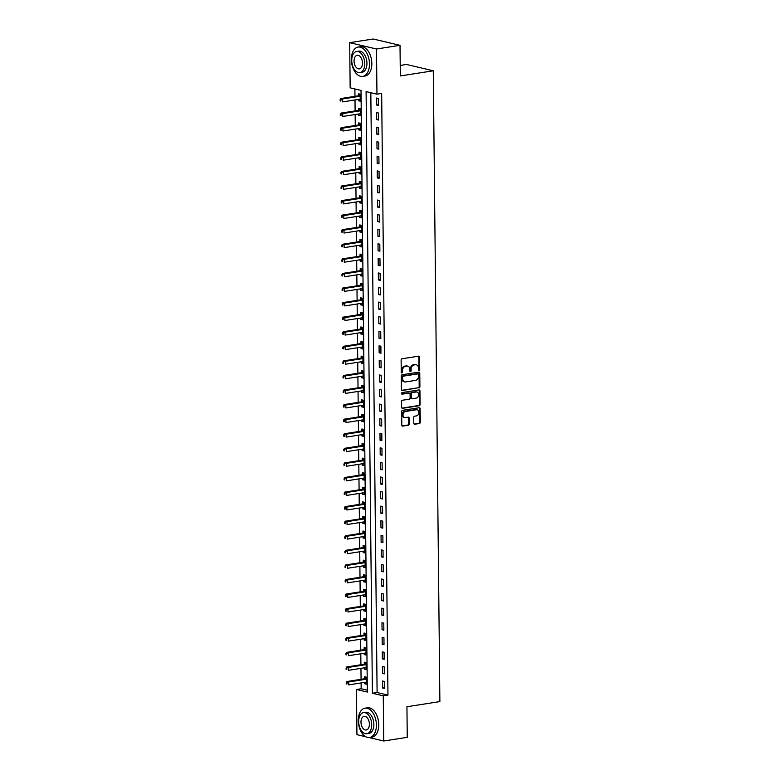 <?xml version="1.0" encoding="UTF-8"?>
<svg xmlns="http://www.w3.org/2000/svg" width="780" height="780" viewBox="0 0 780 780"><rect width="100%" height="100%" fill="white"/><g stroke="black" fill="none" stroke-linecap="round" stroke-linejoin="round"><path stroke-width="1.17" d="M419.094 370.237A0.819 0.634 103.3 0 0 419.728 369.33L419.601 357.172A1.17 0.907 103.3 0 0 418.665 356.168L402.041 358.761A1.17 0.907 103.3 0 0 401.125 360.058L401.252 372.216A0.819 0.634 103.3 0 0 402.548 372.011L402.529 370.441A3.734 2.905 103.3 0 1 405.444 366.317L406.838 366.103A3.734 2.905 103.3 0 1 407.726 366.132A3.734 2.905 103.3 0 1 409.831 369.301L409.841 370.87A0.819 0.634 103.3 0 0 411.138 370.675L411.119 369.096A3.734 2.905 103.3 0 1 414.043 364.972L415.428 364.757A3.734 2.905 103.3 0 1 416.325 364.786A3.734 2.905 103.3 0 1 418.421 367.965L418.431 369.535A0.819 0.634 103.3 0 0 419.094 370.237M418.567 369.993A0.819 0.634 103.3 0 0 419.006 369.164L418.88 357.006A1.17 0.907 103.3 0 0 418.548 356.187M401.388 372.674A0.819 0.634 103.3 0 0 401.827 371.836L401.807 370.266L402.529 370.441M409.978 371.329A0.819 0.634 103.3 0 0 410.416 370.5L410.397 368.93L411.119 369.096M413.77 423.248A1.17 0.907 103.3 0 0 414.706 424.252L419.367 423.52A1.17 0.907 103.3 0 0 420.284 422.233L420.137 408.73A1.17 0.907 103.3 0 0 419.201 407.735L402.577 410.319A1.17 0.907 103.3 0 0 401.671 411.616L401.807 425.119A1.17 0.907 103.3 0 0 402.743 426.114L408.379 425.236A1.17 0.907 103.3 0 0 409.285 423.95L409.227 418.168A1.17 0.907 103.3 0 0 408.291 417.173L405.502 417.602A3.12 2.428 103.3 0 1 404.752 417.583A3.12 2.428 103.3 0 1 403.016 414.453A3.12 2.428 103.3 0 1 405.434 411.479L416.383 409.773A3.12 2.428 103.3 0 1 417.134 409.802A3.12 2.428 103.3 0 1 418.86 412.922A3.12 2.428 103.3 0 1 416.442 415.896L414.619 416.179A1.17 0.907 103.3 0 0 413.712 417.476L413.77 423.248M365.878 736.788L356.938 734.672L356.46 689.491L367.331 692.055L361.023 90.412L350.161 87.847L349.694 42.666L373.22 39L400.013 45.328L400.335 75.933L433.27 70.795L439.881 701.591L406.936 706.729L407.257 737.334L383.731 741L369.115 737.548M400.013 45.328L376.486 48.994L376.954 94.175L366.093 91.611L372.401 693.254L383.263 695.818L383.731 741M370.822 92.732L377.101 692.523L387.962 695.087L381.664 93.444L376.954 94.175M387.962 695.087L383.263 695.818M418.997 387.933A1.17 0.907 103.3 0 0 419.913 386.646L419.767 373.142A1.17 0.907 103.3 0 0 418.831 372.138L402.207 374.731A1.17 0.907 103.3 0 0 401.29 376.019L401.437 389.522A1.17 0.907 103.3 0 0 402.373 390.526L418.275 387.757A1.17 0.907 103.3 0 0 419.182 386.47L419.045 372.967A1.17 0.907 103.3 0 0 418.723 372.157M419.952 390.936L420.098 404.44A1.17 0.907 103.3 0 1 419.182 405.727L402.558 408.32A1.17 0.907 103.3 0 1 401.622 407.316L401.563 401.544A1.17 0.907 103.3 0 1 402.47 400.247L409.217 399.204A1.17 0.907 103.3 0 0 410.124 397.917L410.085 394.075A1.17 0.907 103.3 0 0 409.149 393.081L402.129 394.173A0.819 0.634 103.3 0 1 402.119 392.574L419.016 389.932A1.17 0.907 103.3 0 1 419.952 390.936L419.231 390.76L419.377 404.264L420.098 404.44M376.477 98.036L376.545 105.027L378.358 105.456L378.29 98.465L376.477 98.036M376.633 112.612L376.701 119.603L378.514 120.032L378.436 113.032L376.633 112.612M376.779 127.179L376.857 134.179L378.661 134.608L378.593 127.608L376.779 127.179M376.935 141.755L377.003 148.756L378.817 149.185L378.748 142.184L376.935 141.755M377.081 156.332L377.159 163.332L378.973 163.751L378.895 156.761L377.081 156.332M377.237 170.908L377.315 177.899L379.119 178.328L379.051 171.337L377.237 170.908M377.393 185.484L377.462 192.475L379.275 192.904L379.197 185.913L377.393 185.484M377.54 200.06L377.618 207.051L379.431 207.48L379.353 200.48L377.54 200.06M377.695 214.627L377.773 221.627L379.577 222.056L379.509 215.056L377.695 214.627M377.851 229.203L377.92 236.203L379.733 236.632L379.655 229.632L377.851 229.203M377.998 243.779L378.076 250.78L379.889 251.199L379.811 244.208L377.998 243.779M378.154 258.356L378.232 265.346L380.035 265.775L379.967 258.785L378.154 258.356M378.31 272.932L378.378 279.923L380.191 280.351L380.113 273.361L378.31 272.932M378.456 287.508L378.534 294.499L380.348 294.928L380.269 287.927L378.456 287.508M378.612 302.075L378.69 309.075L380.494 309.504L380.425 302.503L378.612 302.075M378.768 316.651L378.836 323.651L380.65 324.08L380.572 317.08L378.768 316.651M378.914 331.227L378.992 338.227L380.806 338.647L380.728 331.656L378.914 331.227M379.07 345.803L379.139 352.794L380.952 353.223L380.884 346.232L379.07 345.803M379.226 360.38L379.294 367.37L381.108 367.799L381.03 360.808L379.226 360.38M379.373 374.956L379.45 381.947L381.254 382.375L381.186 375.375L379.373 374.956M379.529 389.522L379.597 396.523L381.41 396.952L381.342 389.951L379.529 389.522M379.685 404.098L379.753 411.099L381.566 411.528L381.488 404.527L379.685 404.098M379.831 418.675L379.909 425.675L381.712 426.094L381.644 419.104L379.831 418.675M379.987 433.251L380.055 440.242L381.869 440.671L381.8 433.68L379.987 433.251M380.143 447.827L380.211 454.818L382.024 455.247L381.947 448.256L380.143 447.827M380.289 462.404L380.367 469.394L382.171 469.823L382.102 462.823L380.289 462.404M380.445 476.97L380.513 483.97L382.327 484.399L382.258 477.399L380.445 476.97M380.601 491.546L380.669 498.547L382.483 498.976L382.405 491.975L380.601 491.546M380.747 506.123L380.825 513.123L382.629 513.542L382.561 506.551L380.747 506.123M380.903 520.699L380.971 527.69L382.785 528.118L382.717 521.128L380.903 520.699M381.049 535.275L381.127 542.266L382.941 542.695L382.863 535.704L381.049 535.275M381.206 549.851L381.284 556.842L383.087 557.271L383.019 550.27L381.206 549.851M381.361 564.418L381.43 571.418L383.243 571.847L383.165 564.847L381.361 564.418M381.508 578.994L381.586 585.995L383.399 586.423L383.321 579.423L381.508 578.994M381.664 593.57L381.742 600.571L383.546 601L383.477 593.999L381.664 593.57M381.82 608.146L381.888 615.137L383.702 615.566L383.623 608.575L381.82 608.146M381.966 622.723L382.044 629.713L383.857 630.142L383.779 623.152L381.966 622.723M382.122 637.299L382.2 644.29L384.004 644.719L383.935 637.718L382.122 637.299M382.278 651.865L382.346 658.866L384.16 659.295L384.082 652.294L382.278 651.865M382.424 666.442L382.502 673.442L384.316 673.871L384.238 666.871L382.424 666.442M382.58 681.018L382.658 688.018L384.462 688.447L384.394 681.447L382.58 681.018M354.89 88.969L354.968 96.33M355.007 99.957L355.115 110.906M355.154 114.533L355.27 125.482M355.31 129.109L355.427 140.059M355.465 143.676L355.573 154.635M355.612 158.252L355.729 169.201M355.768 172.828L355.885 183.778M355.924 187.405L356.031 198.354M356.07 201.981L356.187 212.93M356.226 216.557L356.343 227.506M356.382 231.124L356.489 242.083M356.528 245.7L356.645 256.649M356.684 260.276L356.801 271.226M356.831 274.852L356.947 285.802M356.986 289.429L357.103 300.378M357.142 304.005L357.26 314.954M357.289 318.572L357.406 329.531M357.445 333.148L357.562 344.097M357.601 347.724L357.718 358.673M357.747 362.3L357.864 373.25M357.903 376.877L358.02 387.826M358.059 391.453L358.166 402.402M358.205 406.019L358.322 416.978M358.361 420.595L358.478 431.555M358.517 435.172L358.625 446.121M358.663 449.748L358.781 460.697M358.819 464.324L358.936 475.273M358.976 478.901L359.083 489.85M359.122 493.467L359.239 504.426M359.278 508.043L359.395 519.002M359.434 522.62L359.541 533.569M359.58 537.196L359.697 548.145M359.736 551.772L359.853 562.721M359.892 566.348L359.999 577.298M360.038 580.925L360.155 591.874M360.194 595.491L360.311 606.45M360.35 610.067L360.457 621.017M360.497 624.643L360.613 635.593M360.652 639.22L360.769 650.169M360.808 653.796L360.916 664.745M360.955 668.372L361.072 679.322M361.111 682.939L361.169 688.759L367.312 690.202M358.43 99.421L358.439 100.757L360.253 101.186L360.185 94.185L358.371 93.756L358.39 95.657M358.585 113.997L358.595 115.333L360.409 115.752L360.331 108.761L358.527 108.332L358.546 110.234M358.732 128.573L358.751 129.899L360.555 130.328L360.487 123.337L358.673 122.909L358.693 124.8M358.888 143.149L358.898 144.476L360.711 144.905L360.643 137.914L358.829 137.485L358.849 139.376M359.044 157.716L359.053 159.052L360.867 159.481L360.789 152.48L358.985 152.061L359.005 153.953M359.19 172.292L359.209 173.628L361.013 174.057L360.945 167.056L359.131 166.627L359.151 168.529M359.346 186.868L359.356 188.204L361.169 188.633L361.101 181.633L359.287 181.204L359.307 183.105M359.502 201.445L359.512 202.78L361.325 203.2L361.247 196.209L359.444 195.78L359.463 197.681M359.648 216.021L359.668 217.347L361.471 217.776L361.403 210.785L359.59 210.356L359.609 212.248M359.804 230.597L359.814 231.923L361.627 232.352L361.559 225.361L359.746 224.932L359.765 226.824M359.96 245.173L359.97 246.499L361.784 246.928L361.706 239.928L359.892 239.509L359.921 241.4M360.106 259.74L360.126 261.076L361.93 261.505L361.861 254.504L360.048 254.075L360.067 255.977M360.262 274.316L360.272 275.652L362.086 276.081L362.008 269.081L360.204 268.651L360.223 270.553M360.418 288.892L360.428 290.228L362.242 290.648L362.164 283.657L360.35 283.228L360.37 285.129M360.565 303.469L360.584 304.795L362.388 305.224L362.32 298.233L360.506 297.804L360.526 299.695M360.721 318.045L360.731 319.371L362.544 319.8L362.466 312.809L360.662 312.38L360.682 314.272M360.867 332.621L360.886 333.947L362.7 334.376L362.622 327.376L360.808 326.956L360.828 328.848M361.023 347.188L361.043 348.523L362.846 348.952L362.778 341.952L360.965 341.523L360.984 343.424M361.179 361.764L361.189 363.1L363.002 363.529L362.924 356.528L361.12 356.099L361.14 358M361.325 376.34L361.345 377.676L363.158 378.095L363.08 371.104L361.267 370.675L361.286 372.577M361.481 390.916L361.501 392.243L363.305 392.671L363.236 385.681L361.423 385.252L361.442 387.143M361.637 405.493L361.647 406.819L363.46 407.248L363.382 400.257L361.579 399.828L361.598 401.719M361.784 420.069L361.803 421.395L363.616 421.824L363.538 414.823L361.725 414.404L361.744 416.296M361.94 434.635L361.949 435.971L363.763 436.4L363.694 429.4L361.881 428.971L361.901 430.872M362.096 449.212L362.105 450.548L363.919 450.976L363.841 443.976L362.037 443.547L362.056 445.448M362.242 463.788L362.261 465.124L364.065 465.543L363.997 458.552L362.183 458.123L362.203 460.024M362.398 478.364L362.407 479.69L364.221 480.119L364.153 473.128L362.339 472.7L362.359 474.591M362.554 492.94L362.564 494.267L364.377 494.695L364.299 487.705L362.495 487.276L362.515 489.167M362.7 507.517L362.719 508.843L364.523 509.272L364.455 502.271L362.642 501.852L362.661 503.743M362.856 522.083L362.866 523.419L364.679 523.848L364.611 516.847L362.798 516.418L362.817 518.32M363.012 536.659L363.022 537.995L364.835 538.424L364.757 531.424L362.953 530.995L362.973 532.896M363.158 551.236L363.178 552.572L364.981 553L364.913 546L363.1 545.571L363.119 547.472M363.314 565.812L363.324 567.138L365.137 567.567L365.069 560.576L363.256 560.147L363.275 562.048M363.47 580.388L363.48 581.714L365.293 582.143L365.215 575.152L363.412 574.724L363.431 576.615M363.616 594.965L363.636 596.291L365.44 596.719L365.372 589.719L363.558 589.3L363.577 591.191M363.773 609.531L363.782 610.867L365.596 611.296L365.527 604.295L363.714 603.866L363.733 605.767M363.928 624.107L363.938 625.443L365.752 625.872L365.674 618.871L363.86 618.442L363.889 620.344M364.075 638.683L364.094 640.019L365.898 640.448L365.83 633.448L364.016 633.019L364.036 634.92M364.231 653.26L364.24 654.596L366.054 655.015L365.976 648.024L364.172 647.595L364.192 649.496M364.387 667.836L364.397 669.162L366.21 669.591L366.132 662.6L364.319 662.171L364.338 664.063M364.533 682.412L364.552 683.738L366.356 684.167L366.288 677.176L364.474 676.748L364.494 678.639M433.27 70.795L406.477 64.467L400.228 65.442M349.694 42.666L376.486 48.994M361.169 688.759L356.46 689.491M377.101 692.523L372.401 693.254M358.439 100.757L360.243 100.474M358.595 115.333L360.399 115.05M358.751 129.899L360.555 129.626M358.898 144.476L360.701 144.193M359.053 159.052L360.857 158.769M359.209 173.628L361.013 173.345M359.356 188.204L361.159 187.922M359.512 202.78L361.315 202.498M359.668 217.347L361.471 217.074M359.814 231.923L361.618 231.641M359.97 246.499L361.774 246.217M360.126 261.076L361.93 260.793M360.272 275.652L362.076 275.369M360.428 290.228L362.232 289.945M360.584 304.795L362.388 304.522M360.731 319.371L362.534 319.088M360.886 333.947L362.69 333.665M361.043 348.523L362.837 348.241M361.189 363.1L362.993 362.817M361.345 377.676L363.148 377.393M361.501 392.243L363.295 391.969M361.647 406.819L363.451 406.536M361.803 421.395L363.607 421.112M361.949 435.971L363.753 435.688M362.105 450.548L363.909 450.265M362.261 465.124L364.065 464.841M362.407 479.69L364.211 479.417M362.564 494.267L364.367 493.984M362.719 508.843L364.523 508.56M362.866 523.419L364.669 523.136M363.022 537.995L364.825 537.712M363.178 552.572L364.981 552.289M363.324 567.138L365.128 566.865M363.48 581.714L365.284 581.432M363.636 596.291L365.44 596.008M363.782 610.867L365.586 610.584M363.938 625.443L365.742 625.16M364.094 640.019L365.898 639.736M364.24 654.596L366.044 654.313M364.397 669.162L366.2 668.889M364.552 683.738L366.356 683.456M376.545 105.027L378.349 104.744M376.701 119.603L378.505 119.32M376.857 134.179L378.661 133.897M377.003 148.756L378.807 148.473M377.159 163.332L378.963 163.049M377.315 177.899L379.119 177.626M377.462 192.475L379.265 192.192M377.618 207.051L379.421 206.768M377.773 221.627L379.577 221.345M377.92 236.203L379.723 235.921M378.076 250.78L379.88 250.497M378.232 265.346L380.035 265.073M378.378 279.923L380.182 279.64M378.534 294.499L380.338 294.216M378.69 309.075L380.484 308.792M378.836 323.651L380.64 323.369M378.992 338.227L380.796 337.945M379.139 352.794L380.942 352.521M379.294 367.37L381.098 367.087M379.45 381.947L381.254 381.664M379.597 396.523L381.401 396.24M379.753 411.099L381.556 410.816M379.909 425.675L381.712 425.392M380.055 440.242L381.859 439.969M380.211 454.818L382.015 454.535M380.367 469.394L382.171 469.111M380.513 483.97L382.317 483.688M380.669 498.547L382.473 498.264M380.825 513.123L382.629 512.84M380.971 527.69L382.775 527.417M381.127 542.266L382.931 541.983M381.284 556.842L383.087 556.559M381.43 571.418L383.233 571.135M381.586 585.995L383.389 585.712M381.742 600.571L383.546 600.288M381.888 615.137L383.692 614.864M382.044 629.713L383.848 629.431M382.2 644.29L384.004 644.007M382.346 658.866L384.15 658.583M382.502 673.442L384.306 673.159M382.658 688.018L384.452 687.736M416.325 364.786L415.594 364.621A3.734 2.905 103.3 0 0 414.697 364.591L415.428 364.757M410.397 368.93A3.734 2.905 103.3 0 1 413.312 364.806L414.697 364.591M407.726 366.132L407.004 365.956A3.734 2.905 103.3 0 0 406.107 365.927L406.838 366.103M401.807 370.266A3.734 2.905 103.3 0 1 404.723 366.142L406.107 365.927M401.758 390.331L418.275 387.757M418.49 374.595A0.819 0.634 103.3 0 0 417.836 373.903L403.24 376.174A0.819 0.634 103.3 0 0 402.597 377.072L402.616 378.739A3.734 2.905 103.3 0 0 404.713 381.907A3.734 2.905 103.3 0 0 405.61 381.937L415.584 380.377A3.734 2.905 103.3 0 0 418.509 376.262L418.49 374.595M417.485 373.815A0.819 0.634 103.3 0 0 417.105 373.727L417.836 373.903M404.713 381.907L403.991 381.732A3.734 2.905 103.3 0 1 401.895 378.563L401.875 376.906A0.819 0.634 103.3 0 1 402.509 375.999L417.105 373.727M401.944 408.135L418.46 405.561A1.17 0.907 103.3 0 0 419.377 404.264M408.964 393.032A1.17 0.907 103.3 0 0 408.427 392.906L401.632 393.968M416.218 398.112A3.12 2.428 103.3 0 0 418.626 395.138A3.12 2.428 103.3 0 0 416.9 392.018A3.12 2.428 103.3 0 0 416.149 391.989L412.288 392.584A1.17 0.907 103.3 0 0 411.382 393.88L411.421 397.712A1.17 0.907 103.3 0 0 412.357 398.707L416.218 398.112M416.9 392.018L416.169 391.843A3.12 2.428 103.3 0 0 415.428 391.813L416.149 391.989M411.635 398.541A1.17 0.907 103.3 0 1 410.699 397.537L410.66 393.705A1.17 0.907 103.3 0 1 411.567 392.418L415.428 391.813M419.231 390.76A1.17 0.907 103.3 0 0 418.909 389.951M417.134 409.802L416.403 409.636A3.12 2.428 103.3 0 0 415.662 409.607L416.383 409.773M404.752 417.583L404.03 417.407A3.12 2.428 103.3 0 1 402.295 414.287A3.12 2.428 103.3 0 1 404.713 411.313L415.662 409.607M402.129 425.929L407.657 425.071A1.17 0.907 103.3 0 0 408.564 423.784L408.505 418.002A1.17 0.907 103.3 0 0 408.184 417.183M414.092 424.066L418.645 423.355A1.17 0.907 103.3 0 0 419.562 422.068L419.416 408.564A1.17 0.907 103.3 0 0 419.094 407.745M359.56 99.245L360.233 99.479M360.185 94.478L358.273 95.735A1.19 0.926 -76.7 0 1 357.923 95.872L340.792 98.543L342.605 98.972L342.635 101.888L359.765 99.216A1.19 0.926 -76.7 0 1 360.116 99.245L360.233 99.284M360.204 96.086L360.077 96.164A1.19 0.926 -76.7 0 1 359.736 96.301L342.605 98.972L340.119 99.733L340.139 100.903L340.86 101.069L340.85 99.908M340.86 101.069L340.139 100.903M340.119 99.733L340.792 98.543M359.716 113.821L360.389 114.046M360.34 109.054L358.42 110.311A1.19 0.926 -76.7 0 1 358.078 110.448L340.948 113.119L342.761 113.548L342.79 116.464L359.911 113.792A1.19 0.926 -76.7 0 1 360.262 113.821L360.389 113.861M360.35 110.653L360.233 110.731A1.19 0.926 -76.7 0 1 359.882 110.877L342.761 113.548L340.275 114.309L340.285 115.479L341.016 115.645L340.997 114.484M341.016 115.645L340.285 115.479M340.275 114.309L340.948 113.119M359.873 128.398L360.545 128.622M360.487 123.62L358.576 124.878A1.19 0.926 -76.7 0 1 358.225 125.024L341.094 127.696L342.907 128.115L342.937 131.03L360.067 128.368A1.19 0.926 -76.7 0 1 360.418 128.398L360.535 128.437M360.506 125.229L360.389 125.307A1.19 0.926 -76.7 0 1 360.038 125.453L342.907 128.115L340.431 128.885L340.441 130.055L341.162 130.221L341.152 129.061M341.162 130.221L340.441 130.055M340.431 128.885L341.094 127.696M360.019 142.974L360.691 143.198M360.643 138.197L358.732 139.454A1.19 0.926 -76.7 0 1 358.381 139.601L341.25 142.262L343.064 142.691L343.093 145.607L360.223 142.935A1.19 0.926 -76.7 0 1 360.575 142.964L360.691 143.013M360.662 139.805L360.535 139.883A1.19 0.926 -76.7 0 1 360.194 140.02L343.064 142.691L340.577 143.461L340.597 144.622L341.318 144.797L341.308 143.627M341.318 144.797L340.597 144.622M340.577 143.461L341.25 142.262M360.175 157.541L360.848 157.774M360.799 152.773L358.878 154.03A1.19 0.926 -76.7 0 1 358.527 154.167L341.406 156.839L343.21 157.268L343.249 160.183L360.37 157.511A1.19 0.926 -76.7 0 1 360.721 157.541L360.848 157.579M360.808 154.381L360.691 154.459A1.19 0.926 -76.7 0 1 360.34 154.596L343.21 157.268L340.733 158.038L340.743 159.198L341.465 159.374L341.455 158.203M341.465 159.374L340.743 159.198M340.733 158.038L341.406 156.839M369.476 63.862A14.84 8.863 -98.9 0 0 358.137 47.053A14.84 8.863 -98.9 0 0 351.37 59.582A14.84 8.863 -98.9 0 0 362.71 76.391A14.84 8.863 -98.9 0 0 369.476 63.862M362.71 76.391L365.069 76.021A14.84 8.863 -98.9 0 0 371.836 63.492A14.84 8.863 -98.9 0 0 360.497 46.683L358.137 47.053M356.616 51.499L358.781 51.158A10.686 6.386 81.1 0 1 366.941 63.258A10.686 6.386 81.1 0 1 362.076 72.277L359.911 72.618A10.686 6.386 -98.9 0 0 364.777 63.599A10.686 6.386 -98.9 0 0 356.616 51.499A10.686 6.386 -98.9 0 0 351.741 60.518A10.686 6.386 -98.9 0 0 359.911 72.618M354.061 61.064A6.883 4.114 -98.9 0 0 359.327 68.864A6.883 4.114 -98.9 0 0 362.466 63.053A6.883 4.114 -98.9 0 0 357.201 55.253A6.883 4.114 -98.9 0 0 354.061 61.064M376.399 724.961A14.84 8.863 -98.9 0 0 365.06 708.162A14.84 8.863 -98.9 0 0 358.293 720.691A14.84 8.863 -98.9 0 0 369.632 737.49A14.84 8.863 -98.9 0 0 376.399 724.961M369.632 737.49L371.992 737.129A14.84 8.863 -98.9 0 0 378.758 724.6A14.84 8.863 -98.9 0 0 367.419 707.792L365.06 708.162M363.538 712.608L365.703 712.267A10.686 6.386 81.1 0 1 373.864 724.367A10.686 6.386 81.1 0 1 368.998 733.385L366.834 733.726A10.686 6.386 -98.9 0 0 371.699 724.708A10.686 6.386 -98.9 0 0 363.538 712.608A10.686 6.386 -98.9 0 0 358.663 721.627A10.686 6.386 -98.9 0 0 366.834 733.726M360.984 722.173A6.883 4.114 -98.9 0 0 366.249 729.973A6.883 4.114 -98.9 0 0 369.389 724.152A6.883 4.114 -98.9 0 0 364.123 716.362A6.883 4.114 -98.9 0 0 360.984 722.173M360.321 172.117L361.003 172.351M360.945 167.349L359.034 168.607A1.19 0.926 -76.7 0 1 358.683 168.743L341.552 171.415L343.366 171.844L343.395 174.759L360.526 172.088A1.19 0.926 -76.7 0 1 360.877 172.117L360.994 172.156M360.965 168.958L360.848 169.036A1.19 0.926 -76.7 0 1 360.497 169.172L343.366 171.844L340.889 172.614L340.899 173.774L341.62 173.95L341.611 172.78M341.62 173.95L340.899 173.774M340.889 172.614L341.552 171.415M360.477 186.693L361.15 186.927M361.101 181.925L359.19 183.183A1.19 0.926 -76.7 0 1 358.839 183.32L341.708 185.991L343.522 186.42L343.551 189.335L360.682 186.664A1.19 0.926 -76.7 0 1 361.033 186.693L361.15 186.732M361.12 183.534L360.994 183.612A1.19 0.926 -76.7 0 1 360.643 183.749L343.522 186.42L341.035 187.18L341.055 188.351L341.776 188.516L341.767 187.356M341.776 188.516L341.055 188.351M341.035 187.18L341.708 185.991M360.633 201.269L361.306 201.493M361.257 196.501L359.336 197.759A1.19 0.926 -76.7 0 1 358.985 197.896L341.864 200.567L343.668 200.996L343.707 203.911L360.828 201.24A1.19 0.926 -76.7 0 1 361.179 201.269L361.306 201.308M361.267 198.101L361.15 198.178A1.19 0.926 -76.7 0 1 360.799 198.325L343.668 200.996L341.191 201.757L341.201 202.927L341.923 203.093L341.913 201.932M341.923 203.093L341.201 202.927M341.191 201.757L341.864 200.567M360.779 215.845L361.462 216.07M361.403 211.068L359.492 212.326A1.19 0.926 -76.7 0 1 359.141 212.472L342.01 215.143L343.824 215.563L343.853 218.478L360.984 215.816A1.19 0.926 -76.7 0 1 361.335 215.845L361.452 215.884M361.423 212.677L361.306 212.755A1.19 0.926 -76.7 0 1 360.955 212.901L343.824 215.563L341.348 216.333L341.357 217.503L342.079 217.669L342.069 216.508M342.079 217.669L341.357 217.503M341.348 216.333L342.01 215.143M360.935 230.422L361.608 230.646M361.559 225.644L359.648 226.902A1.19 0.926 -76.7 0 1 359.297 227.048L342.166 229.71L343.98 230.139L344.009 233.054L361.14 230.383A1.19 0.926 -76.7 0 1 361.491 230.412L361.608 230.461M361.579 227.253L361.452 227.331A1.19 0.926 -76.7 0 1 361.101 227.468L343.98 230.139L341.494 230.909L341.503 232.07L342.235 232.245L342.215 231.075M342.235 232.245L341.503 232.07M341.494 230.909L342.166 229.71M361.091 244.988L361.764 245.222M361.706 240.22L359.794 241.478A1.19 0.926 -76.7 0 1 359.444 241.615L342.322 244.286L344.126 244.715L344.165 247.63L361.286 244.959A1.19 0.926 -76.7 0 1 361.637 244.988L361.764 245.027M361.725 241.829L361.608 241.907A1.19 0.926 -76.7 0 1 361.257 242.044L344.126 244.715L341.65 245.486L341.659 246.646L342.381 246.821L342.371 245.651M342.381 246.821L341.659 246.646M341.65 245.486L342.322 244.286M361.238 259.565L361.91 259.798M361.861 254.797L359.95 256.055A1.19 0.926 -76.7 0 1 359.599 256.191L342.469 258.863L344.282 259.291L344.311 262.207L361.442 259.535A1.19 0.926 -76.7 0 1 361.793 259.565L361.91 259.603M361.881 256.406L361.764 256.483A1.19 0.926 -76.7 0 1 361.413 256.62L344.282 259.291L341.806 260.062L341.815 261.222L342.537 261.398L342.527 260.227M342.537 261.398L341.815 261.222M341.806 260.062L342.469 258.863M361.394 274.141L362.066 274.375M362.017 269.373L360.106 270.631A1.19 0.926 -76.7 0 1 359.755 270.767L342.625 273.439L344.438 273.868L344.468 276.783L361.598 274.111A1.19 0.926 -76.7 0 1 361.949 274.141L362.066 274.18M362.037 270.982L361.91 271.06A1.19 0.926 -76.7 0 1 361.559 271.196L344.438 273.868L341.952 274.628L341.962 275.798L342.693 275.964L342.673 274.804M342.693 275.964L341.962 275.798M341.952 274.628L342.625 273.439M361.549 288.717L362.222 288.941M362.164 283.949L360.253 285.207A1.19 0.926 -76.7 0 1 359.902 285.344L342.781 288.015L344.584 288.444L344.614 291.359L361.744 288.688A1.19 0.926 -76.7 0 1 362.096 288.717L362.222 288.756M362.183 285.548L362.066 285.626A1.19 0.926 -76.7 0 1 361.715 285.773L344.584 288.444L342.108 289.204L342.118 290.375L342.839 290.54L342.829 289.38M342.839 290.54L342.118 290.375M342.108 289.204L342.781 288.015M361.696 303.293L362.369 303.517M362.32 298.516L360.409 299.773A1.19 0.926 -76.7 0 1 360.058 299.92L342.927 302.591L344.74 303.01L344.77 305.926L361.901 303.264A1.19 0.926 -76.7 0 1 362.252 303.293L362.369 303.332M362.339 300.125L362.222 300.202A1.19 0.926 -76.7 0 1 361.871 300.349L344.74 303.01L342.254 303.781L342.274 304.951L342.995 305.116L342.985 303.956M342.995 305.116L342.274 304.951M342.254 303.781L342.927 302.591M361.852 317.869L362.524 318.094M362.476 313.092L360.565 314.35A1.19 0.926 -76.7 0 1 360.214 314.496L343.083 317.158L344.897 317.587L344.926 320.502L362.047 317.831A1.19 0.926 -76.7 0 1 362.407 317.86L362.524 317.909M362.485 314.701L362.369 314.779A1.19 0.926 -76.7 0 1 362.017 314.915L344.897 317.587L342.41 318.357L342.42 319.517L343.151 319.693L343.132 318.523M343.151 319.693L342.42 319.517M342.41 318.357L343.083 317.158M362.008 332.436L362.68 332.67M362.622 327.668L360.711 328.926A1.19 0.926 -76.7 0 1 360.36 329.062L343.239 331.734L345.043 332.163L345.072 335.078L362.203 332.407A1.19 0.926 -76.7 0 1 362.554 332.436L362.68 332.475M362.642 329.277L362.524 329.355A1.19 0.926 -76.7 0 1 362.173 329.491L345.043 332.163L342.566 332.933L342.576 334.094L343.298 334.269L343.288 333.099M343.298 334.269L342.576 334.094M342.566 332.933L343.239 331.734M362.154 347.012L362.827 347.246M362.778 342.244L360.867 343.502A1.19 0.926 -76.7 0 1 360.516 343.639L343.385 346.31L345.199 346.739L345.228 349.654L362.359 346.983A1.19 0.926 -76.7 0 1 362.71 347.012L362.827 347.051M362.798 343.853L362.68 343.931A1.19 0.926 -76.7 0 1 362.329 344.068L345.199 346.739L342.712 347.51L342.732 348.67L343.453 348.845L343.444 347.675M343.453 348.845L342.732 348.67M342.712 347.51L343.385 346.31M362.31 361.589L362.983 361.822M362.934 356.821L361.023 358.078A1.19 0.926 -76.7 0 1 360.672 358.215L343.541 360.886L345.355 361.315L345.384 364.231L362.505 361.559A1.19 0.926 -76.7 0 1 362.866 361.589L362.983 361.627M362.944 358.43L362.827 358.507A1.19 0.926 -76.7 0 1 362.476 358.644L345.355 361.315L342.869 362.076L342.878 363.246L343.61 363.412L343.59 362.252M343.61 363.412L342.878 363.246M342.869 362.076L343.541 360.886M362.466 376.165L363.139 376.389M363.08 371.397L361.169 372.655A1.19 0.926 -76.7 0 1 360.818 372.791L343.697 375.463L345.501 375.892L345.53 378.807L362.661 376.135A1.19 0.926 -76.7 0 1 363.012 376.165L363.139 376.204M363.1 372.996L362.983 373.074A1.19 0.926 -76.7 0 1 362.632 373.22L345.501 375.892L343.024 376.652L343.034 377.822L343.756 377.988L343.746 376.828M343.756 377.988L343.034 377.822M343.024 376.652L343.697 375.463M362.612 390.741L363.285 390.965M363.236 385.964L361.325 387.221A1.19 0.926 -76.7 0 1 360.974 387.368L343.844 390.039L345.657 390.458L345.686 393.373L362.817 390.712A1.19 0.926 -76.7 0 1 363.168 390.741L363.285 390.78M363.256 387.572L363.139 387.65A1.19 0.926 -76.7 0 1 362.788 387.796L345.657 390.458L343.171 391.228L343.19 392.398L343.912 392.564L343.902 391.404M343.912 392.564L343.19 392.398M343.171 391.228L343.844 390.039M362.768 405.317L363.441 405.541M363.392 400.54L361.481 401.798A1.19 0.926 -76.7 0 1 361.13 401.944L344 404.606L345.813 405.034L345.842 407.95L362.963 405.278A1.19 0.926 -76.7 0 1 363.324 405.308L363.441 405.356M363.402 402.148L363.285 402.226A1.19 0.926 -76.7 0 1 362.934 402.363L345.813 405.034L343.327 405.805L343.337 406.965L344.068 407.14L344.048 405.97M344.068 407.14L343.337 406.965M343.327 405.805L344 404.606M362.924 419.884L363.597 420.118M363.538 415.116L361.627 416.374A1.19 0.926 -76.7 0 1 361.276 416.51L344.156 419.182L345.959 419.611L345.988 422.526L363.119 419.854A1.19 0.926 -76.7 0 1 363.47 419.884L363.587 419.923M363.558 416.725L363.441 416.803A1.19 0.926 -76.7 0 1 363.09 416.939L345.959 419.611L343.483 420.381L343.493 421.541L344.214 421.717L344.204 420.547M344.214 421.717L343.493 421.541M343.483 420.381L344.156 419.182M363.07 434.46L363.743 434.694M363.694 429.692L361.784 430.95A1.19 0.926 -76.7 0 1 361.433 431.087L344.302 433.758L346.115 434.187L346.144 437.102L363.275 434.431A1.19 0.926 -76.7 0 1 363.626 434.46L363.743 434.499M363.714 431.301L363.597 431.379A1.19 0.926 -76.7 0 1 363.246 431.515L346.115 434.187L343.629 434.957L343.648 436.118L344.37 436.293L344.36 435.123M344.37 436.293L343.648 436.118M343.629 434.957L344.302 433.758M363.226 449.036L363.899 449.27M363.851 444.269L361.94 445.526A1.19 0.926 -76.7 0 1 361.589 445.663L344.458 448.334L346.271 448.763L346.3 451.678L363.421 449.007A1.19 0.926 -76.7 0 1 363.782 449.036L363.899 449.075M363.86 445.877L363.743 445.955A1.19 0.926 -76.7 0 1 363.392 446.092L346.271 448.763L343.785 449.524L343.795 450.694L344.526 450.869L344.506 449.699M344.526 450.869L343.795 450.694M343.785 449.524L344.458 448.334M363.382 463.613L364.055 463.837M363.997 458.845L362.086 460.102A1.19 0.926 -76.7 0 1 361.735 460.239L344.614 462.91L346.418 463.34L346.447 466.255L363.577 463.583A1.19 0.926 -76.7 0 1 363.928 463.613L364.046 463.651M364.016 460.453L363.899 460.531A1.19 0.926 -76.7 0 1 363.548 460.668L346.418 463.34L343.941 464.1L343.951 465.27L344.672 465.436L344.662 464.276M344.672 465.436L343.951 465.27M343.941 464.1L344.614 462.91M363.529 478.189L364.202 478.413M364.153 473.411L362.242 474.669A1.19 0.926 -76.7 0 1 361.891 474.815L344.76 477.487L346.573 477.906L346.603 480.821L363.733 478.159A1.19 0.926 -76.7 0 1 364.084 478.189L364.202 478.228M364.172 475.02L364.055 475.098A1.19 0.926 -76.7 0 1 363.704 475.244L346.573 477.906L344.087 478.676L344.107 479.846L344.828 480.012L344.819 478.852M344.828 480.012L344.107 479.846M344.087 478.676L344.76 477.487M363.685 492.765L364.357 492.989M364.309 487.988L362.388 489.245A1.19 0.926 -76.7 0 1 362.047 489.392L344.916 492.053L346.729 492.482L346.759 495.398L363.88 492.726A1.19 0.926 -76.7 0 1 364.231 492.755L364.357 492.804M364.319 489.596L364.202 489.674A1.19 0.926 -76.7 0 1 363.851 489.811L346.729 492.482L344.243 493.252L344.253 494.413L344.984 494.588L344.965 493.418M344.984 494.588L344.253 494.413M344.243 493.252L344.916 492.053M363.841 507.332L364.514 507.566M364.455 502.564L362.544 503.822A1.19 0.926 -76.7 0 1 362.193 503.958L345.062 506.63L346.876 507.058L346.905 509.974L364.036 507.302A1.19 0.926 -76.7 0 1 364.387 507.332L364.504 507.37M364.474 504.173L364.357 504.25A1.19 0.926 -76.7 0 1 364.006 504.387L346.876 507.058L344.399 507.829L344.409 508.989L345.13 509.165L345.121 507.994M345.13 509.165L344.409 508.989M344.399 507.829L345.062 506.63M363.987 521.908L364.66 522.142M364.611 517.14L362.7 518.398A1.19 0.926 -76.7 0 1 362.349 518.534L345.218 521.206L347.032 521.635L347.061 524.55L364.192 521.879A1.19 0.926 -76.7 0 1 364.543 521.908L364.66 521.947M364.63 518.749L364.504 518.827A1.19 0.926 -76.7 0 1 364.162 518.963L347.032 521.635L344.546 522.405L344.565 523.565L345.286 523.741L345.277 522.571M345.286 523.741L344.565 523.565M344.546 522.405L345.218 521.206M364.143 536.484L364.816 536.718M364.767 531.716L362.846 532.974A1.19 0.926 -76.7 0 1 362.495 533.111L345.374 535.782L347.178 536.211L347.217 539.126L364.338 536.455A1.19 0.926 -76.7 0 1 364.689 536.484L364.816 536.523M364.777 533.325L364.66 533.403A1.19 0.926 -76.7 0 1 364.309 533.539L347.178 536.211L344.702 536.971L344.711 538.142L345.433 538.317L345.423 537.147M345.433 538.317L344.711 538.142M344.702 536.971L345.374 535.782M364.299 551.06L364.972 551.284M364.913 546.292L363.002 547.55A1.19 0.926 -76.7 0 1 362.651 547.687L345.52 550.358L347.334 550.787L347.363 553.702L364.494 551.031A1.19 0.926 -76.7 0 1 364.845 551.06L364.962 551.099M364.933 547.901L364.816 547.979A1.19 0.926 -76.7 0 1 364.465 548.116L347.334 550.787L344.857 551.548L344.867 552.718L345.589 552.883L345.579 551.723M345.589 552.883L344.867 552.718M344.857 551.548L345.52 550.358M364.445 565.636L365.118 565.861M365.069 560.859L363.158 562.126A1.19 0.926 -76.7 0 1 362.807 562.263L345.677 564.934L347.49 565.364L347.519 568.269L364.65 565.607A1.19 0.926 -76.7 0 1 365.001 565.636L365.118 565.675M365.089 562.468L364.962 562.546A1.19 0.926 -76.7 0 1 364.611 562.692L347.49 565.364L345.004 566.124L345.023 567.294L345.745 567.46L345.735 566.3M345.745 567.46L345.023 567.294M345.004 566.124L345.677 564.934M364.601 580.213L365.274 580.437M365.225 575.435L363.305 576.693A1.19 0.926 -76.7 0 1 362.953 576.839L345.832 579.501L347.636 579.93L347.675 582.845L364.796 580.174A1.19 0.926 -76.7 0 1 365.147 580.203L365.274 580.252M365.235 577.044L365.118 577.122A1.19 0.926 -76.7 0 1 364.767 577.258L347.636 579.93L345.16 580.7L345.169 581.861L345.891 582.036L345.881 580.866M345.891 582.036L345.169 581.861M345.16 580.7L345.832 579.501M364.748 594.779L365.43 595.013M365.372 590.011L363.46 591.269A1.19 0.926 -76.7 0 1 363.11 591.406L345.979 594.077L347.792 594.506L347.822 597.422L364.952 594.75A1.19 0.926 -76.7 0 1 365.303 594.779L365.42 594.818M365.391 591.62L365.274 591.698A1.19 0.926 -76.7 0 1 364.923 591.835L347.792 594.506L345.316 595.276L345.325 596.437L346.047 596.612L346.037 595.442M346.047 596.612L345.325 596.437M345.316 595.276L345.979 594.077M364.904 609.356L365.576 609.59M365.527 604.588L363.616 605.846A1.19 0.926 -76.7 0 1 363.265 605.982L346.135 608.654L347.948 609.082L347.977 611.998L365.108 609.326A1.19 0.926 -76.7 0 1 365.459 609.356L365.576 609.394M365.547 606.197L365.42 606.274A1.19 0.926 -76.7 0 1 365.069 606.411L347.948 609.082L345.462 609.853L345.472 611.013L346.203 611.188L346.193 610.018M346.203 611.188L345.472 611.013M345.462 609.853L346.135 608.654M365.06 623.932L365.732 624.166M365.674 619.164L363.763 620.422A1.19 0.926 -76.7 0 1 363.412 620.558L346.291 623.23L348.094 623.659L348.133 626.574L365.255 623.902A1.19 0.926 -76.7 0 1 365.606 623.932L365.732 623.971M365.693 620.773L365.576 620.851A1.19 0.926 -76.7 0 1 365.225 620.987L348.094 623.659L345.618 624.419L345.628 625.589L346.349 625.765L346.34 624.595M346.349 625.765L345.628 625.589M345.618 624.419L346.291 623.23M365.206 638.508L365.888 638.742M365.83 633.74L363.919 634.998A1.19 0.926 -76.7 0 1 363.568 635.134L346.437 637.806L348.25 638.235L348.28 641.15L365.41 638.479A1.19 0.926 -76.7 0 1 365.761 638.508L365.878 638.547M365.849 635.349L365.732 635.427A1.19 0.926 -76.7 0 1 365.381 635.563L348.25 638.235L345.774 638.995L345.784 640.166L346.505 640.331L346.495 639.171M346.505 640.331L345.784 640.166M345.774 638.995L346.437 637.806M365.362 653.084L366.034 653.308M365.986 648.307L364.075 649.574A1.19 0.926 -76.7 0 1 363.724 649.711L346.593 652.382L348.406 652.811L348.436 655.717L365.566 653.055A1.19 0.926 -76.7 0 1 365.918 653.084L366.034 653.123M366.005 649.916L365.878 649.993A1.19 0.926 -76.7 0 1 365.527 650.14L348.406 652.811L345.92 653.572L345.93 654.742L346.661 654.908L346.642 653.747M346.661 654.908L345.93 654.742M345.92 653.572L346.593 652.382M365.518 667.66L366.19 667.885M366.132 662.883L364.221 664.141A1.19 0.926 -76.7 0 1 363.87 664.287L346.749 666.958L348.553 667.378L348.592 670.293L365.713 667.621A1.19 0.926 -76.7 0 1 366.064 667.651L366.19 667.7M366.151 664.492L366.034 664.57A1.19 0.926 -76.7 0 1 365.683 664.706L348.553 667.378L346.076 668.148L346.086 669.318L346.808 669.484L346.798 668.314M346.808 669.484L346.086 669.318M346.076 668.148L346.749 666.958M365.664 682.227L366.337 682.461M366.288 677.459L364.377 678.717A1.19 0.926 -76.7 0 1 364.026 678.853L346.895 681.525L348.709 681.954L348.738 684.869L365.869 682.198A1.19 0.926 -76.7 0 1 366.22 682.227L366.337 682.266M366.308 679.068L366.19 679.146A1.19 0.926 -76.7 0 1 365.84 679.283L348.709 681.954L346.232 682.724L346.242 683.884L346.964 684.06L346.954 682.89M346.964 684.06L346.242 683.884M346.232 682.724L346.895 681.525M419.006 369.164L419.728 369.33M401.827 371.836L402.548 372.011M410.416 370.5L411.138 370.675M413.312 364.806L414.043 364.972M404.723 366.142L405.444 366.317M418.88 357.006L419.601 357.172M401.837 390.4L402.373 390.526M419.045 372.967L419.767 373.142M419.182 386.47L419.913 386.646M402.509 375.999L403.24 376.174M401.875 376.906L402.597 377.072M401.895 378.563L402.616 378.739M418.46 405.561L419.182 405.727M402.022 408.194L402.558 408.32M408.427 392.906L409.149 393.081M411.567 392.418L412.288 392.584M410.66 393.705L411.382 393.88M410.699 397.537L411.421 397.712M404.713 411.313L405.434 411.479M408.505 418.002L409.227 418.168M408.564 423.784L409.285 423.95M407.657 425.071L408.379 425.236M402.207 425.987L402.743 426.114M419.416 408.564L420.137 408.73M419.562 422.068L420.284 422.233M418.645 423.355L419.367 423.52M414.17 424.125L414.706 424.252M358.273 95.735L360.077 96.164M357.923 95.872L359.736 96.301M358.42 110.311L360.233 110.731M358.078 110.448L359.882 110.877M358.576 124.878L360.389 125.307M358.225 125.024L360.038 125.453M358.732 139.454L360.535 139.883M358.381 139.601L360.194 140.02M358.878 154.03L360.691 154.459M358.527 154.167L360.34 154.596M359.034 168.607L360.848 169.036M358.683 168.743L360.497 169.172M359.19 183.183L360.994 183.612M358.839 183.32L360.643 183.749M359.336 197.759L361.15 198.178M358.985 197.896L360.799 198.325M359.492 212.326L361.306 212.755M359.141 212.472L360.955 212.901M359.648 226.902L361.452 227.331M359.297 227.048L361.101 227.468M359.794 241.478L361.608 241.907M359.444 241.615L361.257 242.044M359.95 256.055L361.764 256.483M359.599 256.191L361.413 256.62M360.106 270.631L361.91 271.06M359.755 270.767L361.559 271.196M360.253 285.207L362.066 285.626M359.902 285.344L361.715 285.773M360.409 299.773L362.222 300.202M360.058 299.92L361.871 300.349M360.565 314.35L362.369 314.779M360.214 314.496L362.017 314.915M360.711 328.926L362.524 329.355M360.36 329.062L362.173 329.491M360.867 343.502L362.68 343.931M360.516 343.639L362.329 344.068M361.023 358.078L362.827 358.507M360.672 358.215L362.476 358.644M361.169 372.655L362.983 373.074M360.818 372.791L362.632 373.22M361.325 387.221L363.139 387.65M360.974 387.368L362.788 387.796M361.481 401.798L363.285 402.226M361.13 401.944L362.934 402.363M361.627 416.374L363.441 416.803M361.276 416.51L363.09 416.939M361.784 430.95L363.597 431.379M361.433 431.087L363.246 431.515M361.94 445.526L363.743 445.955M361.589 445.663L363.392 446.092M362.086 460.102L363.899 460.531M361.735 460.239L363.548 460.668M362.242 474.669L364.055 475.098M361.891 474.815L363.704 475.244M362.388 489.245L364.202 489.674M362.047 489.392L363.851 489.811M362.544 503.822L364.357 504.25M362.193 503.958L364.006 504.387M362.7 518.398L364.504 518.827M362.349 518.534L364.162 518.963M362.846 532.974L364.66 533.403M362.495 533.111L364.309 533.539M363.002 547.55L364.816 547.979M362.651 547.687L364.465 548.116M363.158 562.126L364.962 562.546M362.807 562.263L364.611 562.692M363.305 576.693L365.118 577.122M362.953 576.839L364.767 577.258M363.46 591.269L365.274 591.698M363.11 591.406L364.923 591.835M363.616 605.846L365.42 606.274M363.265 605.982L365.069 606.411M363.763 620.422L365.576 620.851M363.412 620.558L365.225 620.987M363.919 634.998L365.732 635.427M363.568 635.134L365.381 635.563M364.075 649.574L365.878 649.993M363.724 649.711L365.527 650.14M364.221 664.141L366.034 664.57M363.87 664.287L365.683 664.706M364.377 678.717L366.19 679.146M364.026 678.853L365.84 679.283M417.31 373.737L418.031 373.903M408.71 392.915L409.432 393.091M411.352 398.531L412.074 398.697"/></g></svg>
